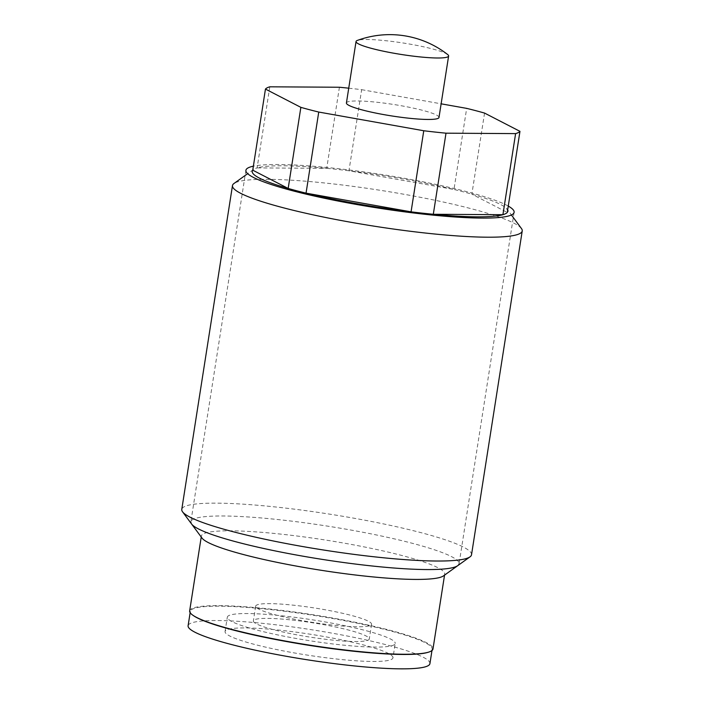 <?xml version="1.0" encoding="UTF-8"?>
<svg xmlns="http://www.w3.org/2000/svg" width="704" height="704" viewBox="0 0 704 704"><rect width="100%" height="100%" fill="white"/><g stroke="black" fill="none" stroke-linecap="round" stroke-linejoin="round"><path stroke-width="0.53" stroke-dasharray="3.52 2.64" d="M269.808 86.812L257.11 167.904A129.342 16.042 8.9 0 0 253.537 169.47A129.342 16.042 8.9 0 0 252.754 170.174M339.416 87.243L326.718 168.335L257.11 167.904A129.342 16.042 -171.1 0 1 326.718 168.335A129.342 16.042 8.9 0 1 337.656 169.462A129.342 16.042 -171.1 0 1 348.955 170.773A129.342 16.042 -171.1 0 1 453.974 189.464A129.342 16.042 -171.1 0 1 471.856 194.172A129.342 16.042 -171.1 0 1 507.109 209.176L511.403 214.975M521.444 228.527A146.643 18.19 8.9 0 0 329.34 183.489A146.643 18.19 8.9 0 0 233.966 183.506M348.735 88.185A129.342 16.042 8.9 0 1 361.654 89.672L348.955 170.773L453.974 189.464L466.673 108.372M484.554 113.08L471.856 194.172L507.267 212.432M361.654 89.672L441.126 103.822M438.997 117.462A46.851 5.808 8.9 0 0 377.37 102.3A46.851 5.808 8.9 0 0 346.421 102.96M447.709 54.578A46.851 5.808 8.9 0 0 386.989 40.841A46.851 5.808 8.9 0 0 357.35 40.427M471.522 554.77A146.643 18.19 8.9 0 0 278.626 507.311A146.643 18.19 8.9 0 0 181.773 509.397M443.45 575.907A123.138 15.277 -171.1 0 0 444.699 574.174A123.138 15.277 -171.1 0 0 282.718 534.318A123.138 15.277 8.9 0 0 201.379 536.07A123.138 15.277 8.9 0 0 202.039 538.102M189.658 610.896A123.138 15.277 -171.1 0 1 270.996 609.145A123.138 15.277 -171.1 0 1 432.978 649M292.116 620.039A58.661 7.278 -171.1 0 1 369.274 639.021A58.661 7.278 -171.1 0 1 330.528 639.857A58.661 7.278 -171.1 0 1 253.37 620.875A58.661 7.278 -171.1 0 1 292.116 620.039M255.675 606.126A58.661 7.278 8.9 0 1 294.422 605.299A58.661 7.278 -171.1 0 1 371.58 624.281A58.661 7.278 -171.1 0 1 332.834 625.108A58.661 7.278 8.9 0 1 255.675 606.126L253.37 620.875M429.924 663.626A122.39 15.18 -171.1 0 0 268.937 624.017A122.39 15.18 8.9 0 0 188.1 625.759M431.974 650.549L432.177 649.255A122.39 15.18 -171.1 0 0 271.19 609.646A122.39 15.18 8.9 0 0 190.344 611.38A122.39 15.18 8.9 0 0 193.274 615.507M432.177 649.255A122.39 15.18 -171.1 0 1 428.129 652.282M392.964 657.835A84.973 10.542 -171.1 0 0 281.186 630.335A84.973 10.542 8.9 0 0 225.06 631.55A84.973 10.542 8.9 0 0 336.838 659.05A84.973 10.542 -171.1 0 0 392.964 657.835L395.217 643.465A84.973 10.542 -171.1 0 1 339.09 644.67A84.973 10.542 8.9 0 1 227.313 617.17A84.973 10.542 8.9 0 1 283.439 615.965A84.973 10.542 -171.1 0 1 395.217 643.465M508.262 206.078A135.74 16.834 8.9 0 0 335.562 168.379A135.74 16.834 8.9 0 0 253.387 166.17M245.907 170.306L190.872 521.77A135.74 16.834 -171.1 0 1 280.526 519.842A135.74 16.834 -171.1 0 1 459.078 563.772L514.114 212.309M253.537 169.47L247.667 173.677M444.699 574.174L444.55 575.115M371.58 624.281L369.274 639.021M201.379 536.07L201.23 537.02M190.142 612.682L190.344 611.38M225.06 631.55L227.313 617.17"/><path stroke-width="1.06" d="M288.165 188.443A129.342 16.042 8.9 0 0 306.046 193.151A129.342 16.042 -171.1 0 0 411.066 211.842A129.342 16.042 8.9 0 0 422.365 213.154A129.342 16.042 -171.1 0 0 433.303 214.28A129.342 16.042 -171.1 0 0 502.911 214.702L433.303 214.28L446.002 133.179A129.342 16.042 8.9 0 1 423.764 130.75L411.066 211.842L306.046 193.151L318.745 112.05A129.342 16.042 -171.1 0 1 300.863 107.351L288.165 188.443A129.342 16.042 -171.1 0 1 252.754 170.174L288.165 188.443M247.667 173.677L233.966 183.506A146.643 18.19 8.9 0 0 232.478 185.574A146.643 18.19 8.9 0 0 425.374 233.033A146.643 18.19 8.9 0 0 522.227 230.947A146.643 18.19 8.9 0 0 521.444 228.527L511.403 214.975M507.109 209.176A129.342 16.042 -171.1 0 1 507.267 212.432A129.342 16.042 -171.1 0 1 502.911 214.702L515.61 133.61L446.002 133.179M300.863 107.351L265.452 89.082A129.342 16.042 -171.1 0 1 269.808 86.812L339.416 87.243A129.342 16.042 8.9 0 1 348.735 88.185M265.452 89.082L252.754 170.174M441.126 103.822L466.673 108.372A129.342 16.042 -171.1 0 1 484.554 113.08L519.966 131.34L507.267 212.432M519.966 131.34A129.342 16.042 -171.1 0 1 515.61 133.61M423.764 130.75L318.745 112.05M356.048 41.501L346.421 102.96A46.851 5.808 8.9 0 0 408.047 118.122A46.851 5.808 8.9 0 0 438.997 117.462L448.615 56.003A46.851 5.808 8.9 0 0 447.709 54.578A94.002 94.002 0 0 0 357.35 40.427A46.851 5.808 8.9 0 0 356.048 41.501A46.851 5.808 8.9 0 0 417.674 56.663A46.851 5.808 8.9 0 0 448.615 56.003M232.478 185.574L181.773 509.397A146.643 18.19 8.9 0 0 182.556 511.817A146.643 18.19 8.9 0 0 374.66 556.855A146.643 18.19 8.9 0 0 470.034 556.838A146.643 18.19 8.9 0 0 471.522 554.77L522.227 230.947M182.556 511.817L202.039 538.102A123.138 15.277 8.9 0 0 363.361 575.916A123.138 15.277 -171.1 0 0 443.45 575.907L470.034 556.838M444.55 575.115L432.978 649A123.138 15.277 -171.1 0 1 351.639 650.751A123.138 15.277 -171.1 0 1 189.658 610.896L201.23 537.02M190.142 612.682L188.1 625.759A122.39 15.18 8.9 0 0 349.087 665.368A122.39 15.18 -171.1 0 0 429.924 663.626L431.974 650.549M193.274 615.507A122.39 15.18 8.9 0 0 351.34 650.989A122.39 15.18 -171.1 0 0 428.129 652.282M253.387 166.17A135.74 16.834 8.9 0 0 245.907 170.306A135.74 16.834 8.9 0 0 424.459 214.236A135.74 16.834 8.9 0 0 514.114 212.309A135.74 16.834 8.9 0 0 508.262 206.078M459.078 563.772A135.74 16.834 -171.1 0 1 369.415 565.699A135.74 16.834 -171.1 0 1 190.872 521.77"/></g></svg>
